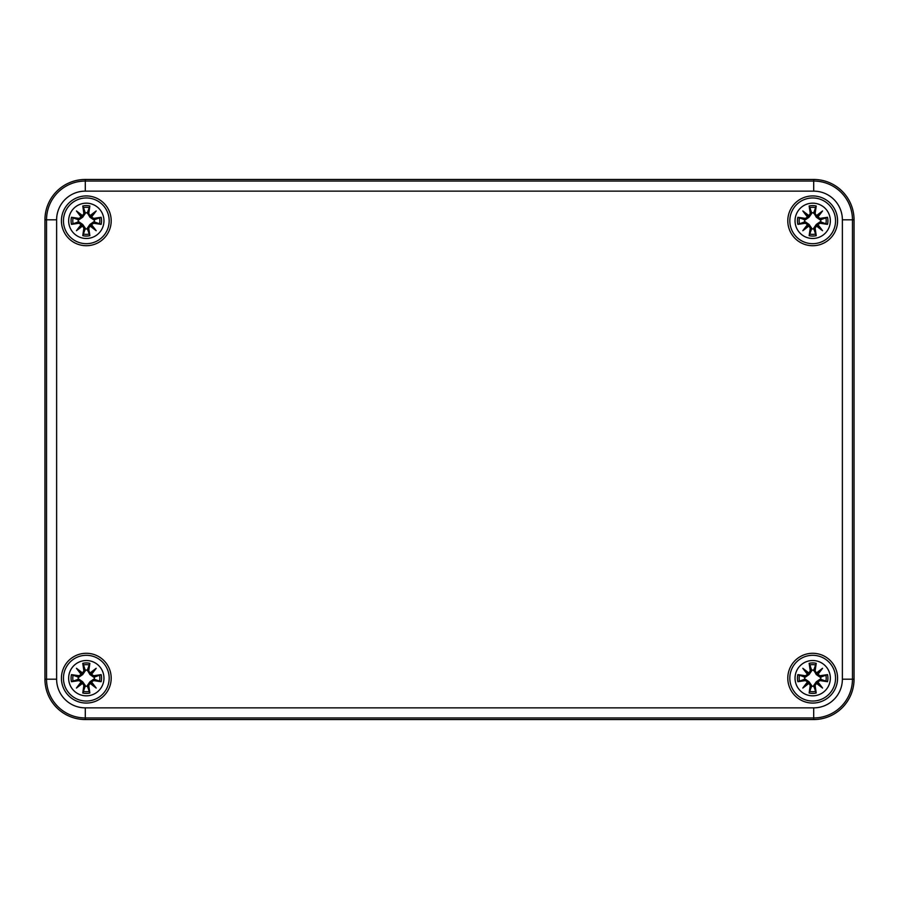 <?xml version="1.0" encoding="UTF-8"?>
<svg xmlns="http://www.w3.org/2000/svg" width="899" height="899" viewBox="0 0 899 899"><rect width="100%" height="100%" fill="white"/><g stroke="black" fill="none" stroke-linecap="round" stroke-linejoin="round"><path stroke-width="1.35" d="M854.05 219.817A40.354 40.354 0 0 0 813.696 179.463L85.304 179.463A40.354 40.354 0 0 0 44.95 219.817L44.95 679.183A40.354 40.354 0 0 0 85.304 719.537L813.696 719.537A40.354 40.354 0 0 0 854.05 679.183L854.05 219.817L842.374 219.817L842.374 679.183A28.678 28.678 0 0 1 813.696 707.861L85.304 707.861L85.304 717.953L813.696 717.953L813.696 707.861M837.576 678.172A24.88 24.88 0 0 1 800.245 699.725A24.88 24.88 0 0 1 800.245 656.618A24.88 24.88 0 0 1 837.576 678.172M837.576 220.828A24.88 24.88 0 0 1 800.245 242.382A24.88 24.88 0 0 1 800.245 199.275A24.88 24.88 0 0 1 837.576 220.828M111.195 220.828A24.88 24.88 0 0 1 73.875 242.382A24.88 24.88 0 0 1 73.875 199.275A24.88 24.88 0 0 1 111.195 220.828M111.195 678.172A24.88 24.88 0 0 1 73.875 699.725A24.88 24.88 0 0 1 73.875 656.618A24.88 24.88 0 0 1 111.195 678.172M83.888 670.856L84.236 670.856A43.298 3.776 -99.8 0 1 83.247 664.204L82.775 663.338A43.635 3.798 80.2 0 0 83.888 670.856L82.326 673.284L84.236 670.856L85.405 670.654L82.697 674.565L78.786 677.273L71.482 674.632A43.635 3.798 -170.2 0 1 79 675.756L81.416 674.183L79 675.756M82.405 672.89A43.309 7.518 -140 0 0 76.437 668.294L82.697 674.565M76.437 668.294A43.309 7.518 50 0 0 81.034 674.261M81.416 674.183L81.404 674.183A42.972 7.462 -130 0 1 78.179 670.036A42.972 7.462 40 0 1 82.326 673.272L81.416 674.183M83.247 664.204L85.405 670.654M88.731 670.856L90.305 673.284L88.731 670.856A43.635 3.798 -80.2 0 0 89.855 663.338L87.338 670.103A8.136 8.136 0 0 0 85.281 670.103M93.631 675.756L93.833 677.273L101.149 674.632A43.635 3.798 170.2 0 0 93.631 675.756L90.305 673.284A42.972 7.462 -40 0 1 94.451 670.036L96.193 668.294A43.309 7.518 140 0 0 90.226 672.89M91.597 674.261A43.309 7.518 -50 0 0 96.193 668.294M93.833 677.273L89.922 674.565L94.451 670.036A42.972 7.462 130 0 1 91.215 674.183L93.631 676.104A43.298 3.776 -9.8 0 1 100.283 675.104M71.482 681.712A43.635 3.798 -9.8 0 0 79 680.599L78.786 679.082L71.482 681.712A15.249 15.249 0 0 1 71.482 674.632M79 680.599L81.416 682.161L78.988 680.251A43.298 3.776 170.2 0 1 72.347 681.24M81.034 682.083A43.309 7.518 130 0 0 76.437 688.05L82.697 681.79L85.405 685.69L82.775 693.005A43.635 3.798 99.8 0 1 83.888 685.488L82.326 683.071L83.888 685.488M76.437 688.05A43.309 7.518 -40 0 0 82.405 683.454M82.326 683.071L82.326 683.083A42.972 7.462 140 0 1 78.179 686.308A42.972 7.462 -50 0 1 81.404 682.161L82.326 683.071M78.786 679.082L82.697 681.79M78.247 679.194A8.136 8.136 0 0 1 78.247 677.149M88.731 685.488L90.305 683.071L88.383 685.488L87.214 685.69L89.855 693.005A43.635 3.798 -99.8 0 0 88.731 685.488L88.383 685.488A43.298 3.776 80.2 0 1 89.383 692.14M90.226 683.454A43.309 7.518 40 0 0 96.193 688.05L89.922 681.79L93.833 679.082L101.149 681.712A43.635 3.798 9.8 0 1 93.631 680.599L91.204 682.161L93.631 680.599M96.193 688.05A43.309 7.518 -130 0 0 91.597 682.083M91.204 682.161L91.215 682.161A42.972 7.462 50 0 1 94.451 686.308A42.972 7.462 -140 0 1 90.305 683.083L91.204 682.161M87.214 685.69L89.922 681.79M87.338 686.24A8.136 8.136 0 0 1 85.281 686.24M101.149 674.632A15.249 15.249 0 0 1 101.149 681.712M94.384 677.149A8.136 8.136 0 0 1 94.384 679.194M86.315 660.518A17.654 17.654 0 0 1 101.598 687.005A17.654 17.654 0 0 1 71.021 687.005A17.654 17.654 0 0 1 86.315 660.518M86.315 655.304A22.868 22.868 0 0 0 66.515 689.612A22.868 22.868 0 0 0 106.116 689.612A22.868 22.868 0 0 0 86.315 655.304M89.922 674.565L87.338 670.103M83.888 213.513L84.236 213.513A43.298 3.776 -99.8 0 1 83.247 206.86L82.775 205.995A43.635 3.798 80.2 0 0 83.888 213.513L82.326 215.929L84.236 213.513L85.405 213.31L82.697 217.21L78.786 219.918L71.482 217.288A43.635 3.798 -170.2 0 1 79 218.401L81.416 216.839L79 218.401M82.405 215.546A43.309 7.518 -140 0 0 76.437 210.95L82.697 217.21M76.437 210.95A43.309 7.518 50 0 0 81.034 216.917M81.416 216.839L81.404 216.839A42.972 7.462 -130 0 1 78.179 212.692A42.972 7.462 40 0 1 82.326 215.917L81.416 216.839M83.247 206.86L85.405 213.31M88.731 213.513L90.305 215.929L88.731 213.513A43.635 3.798 -80.2 0 0 89.855 205.995L87.338 212.76A8.136 8.136 0 0 0 85.281 212.76M93.631 218.401L93.833 219.918L101.149 217.288A43.635 3.798 170.2 0 0 93.631 218.401L90.305 215.929A42.972 7.462 -40 0 1 94.451 212.692L96.193 210.95A43.309 7.518 140 0 0 90.226 215.546M91.597 216.917A43.309 7.518 -50 0 0 96.193 210.95M93.833 219.918L89.922 217.21L94.451 212.692A42.972 7.462 130 0 1 91.215 216.839L93.631 218.749A43.298 3.776 -9.8 0 1 100.283 217.76M71.482 224.368A43.635 3.798 -9.8 0 0 79 223.244L78.786 221.727L71.482 224.368A15.249 15.249 0 0 1 71.482 217.288M79 223.244L81.416 224.817L78.988 222.896A43.298 3.776 170.2 0 1 72.347 223.896M81.034 224.739A43.309 7.518 130 0 0 76.437 230.706L82.697 224.435L85.405 228.346L82.775 235.662A43.635 3.798 99.8 0 1 83.888 228.144L82.326 225.716L83.888 228.144M76.437 230.706A43.309 7.518 -40 0 0 82.405 226.11M82.326 225.716L82.326 225.728A42.972 7.462 140 0 1 78.179 228.964A42.972 7.462 -50 0 1 81.404 224.817L82.326 225.716M78.786 221.727L82.697 224.435M78.247 221.851A8.136 8.136 0 0 1 78.247 219.805M88.731 228.144L90.305 225.716L88.383 228.144L87.214 228.346L89.855 235.662A43.635 3.798 -99.8 0 0 88.731 228.144L88.383 228.144A43.298 3.776 80.2 0 1 89.383 234.796M90.226 226.11A43.309 7.518 40 0 0 96.193 230.706L89.922 224.435L93.833 221.727L101.149 224.368A43.635 3.798 9.8 0 1 93.631 223.244L91.204 224.817L93.631 223.244M96.193 230.706A43.309 7.518 -130 0 0 91.597 224.739M91.204 224.817L91.215 224.817A42.972 7.462 50 0 1 94.451 228.964A42.972 7.462 -140 0 1 90.305 225.728L91.204 224.817M87.214 228.346L89.922 224.435M87.338 228.897A8.136 8.136 0 0 1 85.281 228.897M101.149 217.288A15.249 15.249 0 0 1 101.149 224.368M94.384 219.805A8.136 8.136 0 0 1 94.384 221.851M86.315 203.174A17.654 17.654 0 0 1 101.598 229.65A17.654 17.654 0 0 1 71.021 229.65A17.654 17.654 0 0 1 86.315 203.174M86.315 197.96A22.868 22.868 0 0 0 66.515 232.257A22.868 22.868 0 0 0 106.116 232.257A22.868 22.868 0 0 0 86.315 197.96M89.922 217.21L87.338 212.76M810.269 670.856L810.617 670.856A43.298 3.776 -99.8 0 1 809.617 664.204L809.145 663.338A43.635 3.798 80.2 0 0 810.269 670.856L808.695 673.284L810.617 670.856L811.786 670.654L809.078 674.565L805.167 677.273L797.851 674.632A43.635 3.798 -170.2 0 1 805.369 675.756L807.796 674.183L805.369 675.756M808.774 672.89A43.309 7.518 -140 0 0 802.807 668.294L809.078 674.565M802.807 668.294A43.309 7.518 50 0 0 807.403 674.261M807.796 674.183L807.785 674.183A42.972 7.462 -130 0 1 804.549 670.036A42.972 7.462 40 0 1 808.695 673.272L807.796 674.183M809.617 664.204L811.786 670.654M815.112 670.856L816.674 673.284L815.112 670.856A43.635 3.798 -80.2 0 0 816.225 663.338L813.719 670.103A8.136 8.136 0 0 0 811.662 670.103M820 675.756L820.214 677.273L827.518 674.632A43.635 3.798 170.2 0 0 820 675.756L816.674 673.284A42.972 7.462 -40 0 1 820.821 670.036L822.563 668.294A43.309 7.518 140 0 0 816.595 672.89M817.966 674.261A43.309 7.518 -50 0 0 822.563 668.294M820.214 677.273L816.303 674.565L820.821 670.036A42.972 7.462 130 0 1 817.596 674.183L820.012 676.104A43.298 3.776 -9.8 0 1 826.653 675.104M797.851 681.712A43.635 3.798 -9.8 0 0 805.369 680.599L805.167 679.082L797.851 681.712A15.249 15.249 0 0 1 797.851 674.632M805.369 680.599L807.796 682.161L805.369 680.251A43.298 3.776 170.2 0 1 798.717 681.24M807.403 682.083A43.309 7.518 130 0 0 802.807 688.05L809.078 681.79L811.786 685.69L809.145 693.005A43.635 3.798 99.8 0 1 810.269 685.488L808.695 683.071L810.269 685.488M802.807 688.05A43.309 7.518 -40 0 0 808.774 683.454M808.695 683.071L808.695 683.083A42.972 7.462 140 0 1 804.549 686.308A42.972 7.462 -50 0 1 807.785 682.161L808.695 683.071M805.167 679.082L809.078 681.79M804.616 679.194A8.136 8.136 0 0 1 804.616 677.149M815.112 685.488L816.674 683.071L814.764 685.488L813.595 685.69L816.225 693.005A43.635 3.798 -99.8 0 0 815.112 685.488L814.764 685.488A43.298 3.776 80.2 0 1 815.753 692.14M816.595 683.454A43.309 7.518 40 0 0 822.563 688.05L816.303 681.79L820.214 679.082L827.518 681.712A43.635 3.798 9.8 0 1 820 680.599L817.584 682.161L820 680.599M822.563 688.05A43.309 7.518 -130 0 0 817.966 682.083M817.584 682.161L817.596 682.161A42.972 7.462 50 0 1 820.821 686.308A42.972 7.462 -140 0 1 816.674 683.083L817.584 682.161M813.595 685.69L816.303 681.79M813.719 686.24A8.136 8.136 0 0 1 811.662 686.24M827.518 674.632A15.249 15.249 0 0 1 827.518 681.712M820.753 677.149A8.136 8.136 0 0 1 820.753 679.194M812.685 660.518A17.654 17.654 0 0 1 827.979 687.005A17.654 17.654 0 0 1 797.402 687.005A17.654 17.654 0 0 1 812.685 660.518M812.685 655.304A22.868 22.868 0 0 0 792.884 689.612A22.868 22.868 0 0 0 832.485 689.612A22.868 22.868 0 0 0 812.685 655.304M816.303 674.565L813.719 670.103M810.269 213.513L810.617 213.513A43.298 3.776 -99.8 0 1 809.617 206.86L809.145 205.995A43.635 3.798 80.2 0 0 810.269 213.513L808.695 215.929L810.617 213.513L811.786 213.31L809.078 217.21L805.167 219.918L797.851 217.288A43.635 3.798 -170.2 0 1 805.369 218.401L807.796 216.839L805.369 218.401M808.774 215.546A43.309 7.518 -140 0 0 802.807 210.95L809.078 217.21M802.807 210.95A43.309 7.518 50 0 0 807.403 216.917M807.796 216.839L807.785 216.839A42.972 7.462 -130 0 1 804.549 212.692A42.972 7.462 40 0 1 808.695 215.917L807.796 216.839M809.617 206.86L811.786 213.31M815.112 213.513L816.674 215.929L815.112 213.513A43.635 3.798 -80.2 0 0 816.225 205.995L813.719 212.76A8.136 8.136 0 0 0 811.662 212.76M820 218.401L820.214 219.918L827.518 217.288A43.635 3.798 170.2 0 0 820 218.401L816.674 215.929A42.972 7.462 -40 0 1 820.821 212.692L822.563 210.95A43.309 7.518 140 0 0 816.595 215.546M817.966 216.917A43.309 7.518 -50 0 0 822.563 210.95M820.214 219.918L816.303 217.21L820.821 212.692A42.972 7.462 130 0 1 817.596 216.839L820.012 218.749A43.298 3.776 -9.8 0 1 826.653 217.76M797.851 224.368A43.635 3.798 -9.8 0 0 805.369 223.244L805.167 221.727L797.851 224.368A15.249 15.249 0 0 1 797.851 217.288M805.369 223.244L807.796 224.817L805.369 222.896A43.298 3.776 170.2 0 1 798.717 223.896M807.403 224.739A43.309 7.518 130 0 0 802.807 230.706L809.078 224.435L811.786 228.346L809.145 235.662A43.635 3.798 99.8 0 1 810.269 228.144L808.695 225.716L810.269 228.144M802.807 230.706A43.309 7.518 -40 0 0 808.774 226.11M808.695 225.716L808.695 225.728A42.972 7.462 140 0 1 804.549 228.964A42.972 7.462 -50 0 1 807.785 224.817L808.695 225.716M805.167 221.727L809.078 224.435M804.616 221.851A8.136 8.136 0 0 1 804.616 219.805M815.112 228.144L816.674 225.716L814.764 228.144L813.595 228.346L816.225 235.662A43.635 3.798 -99.8 0 0 815.112 228.144L814.764 228.144A43.298 3.776 80.2 0 1 815.753 234.796M816.595 226.11A43.309 7.518 40 0 0 822.563 230.706L816.303 224.435L820.214 221.727L827.518 224.368A43.635 3.798 9.8 0 1 820 223.244L817.584 224.817L820 223.244M822.563 230.706A43.309 7.518 -130 0 0 817.966 224.739M817.584 224.817L817.596 224.817A42.972 7.462 50 0 1 820.821 228.964A42.972 7.462 -140 0 1 816.674 225.728L817.584 224.817M813.595 228.346L816.303 224.435M813.719 228.897A8.136 8.136 0 0 1 811.662 228.897M827.518 217.288A15.249 15.249 0 0 1 827.518 224.368M820.753 219.805A8.136 8.136 0 0 1 820.753 221.851M812.685 203.174A17.654 17.654 0 0 1 827.979 229.65A17.654 17.654 0 0 1 797.402 229.65A17.654 17.654 0 0 1 812.685 203.174M812.685 197.96A22.868 22.868 0 0 0 792.884 232.257A22.868 22.868 0 0 0 832.485 232.257A22.868 22.868 0 0 0 812.685 197.96M816.303 217.21L813.719 212.76M813.696 719.537L813.696 717.953A38.769 38.769 0 0 0 852.466 679.183L842.374 679.183M85.304 707.861A28.678 28.678 0 0 1 56.626 679.183L46.534 679.183A38.769 38.769 0 0 0 85.304 717.953L85.304 719.537M854.05 679.183L852.466 679.183L852.466 219.817A38.769 38.769 0 0 0 813.696 181.047L813.696 191.139A28.678 28.678 0 0 1 842.374 219.817M56.626 679.183L56.626 219.817L46.534 219.817L46.534 679.183L44.95 679.183M56.626 219.817A28.678 28.678 0 0 1 85.304 191.139L85.304 181.047A38.769 38.769 0 0 0 46.534 219.817L44.95 219.817M813.696 179.463L813.696 181.047L85.304 181.047L85.304 179.463M85.304 191.139L813.696 191.139M72.347 675.104A43.298 3.776 9.8 0 1 78.988 676.104L78.786 677.273M83.438 664.957A13.53 13.53 0 0 1 89.192 664.957M82.775 663.338A15.249 15.249 0 0 1 89.855 663.338M89.383 664.204A43.298 3.776 99.8 0 1 88.383 670.856L87.214 670.654M73.1 681.049A13.53 13.53 0 0 1 73.1 675.295M83.247 692.14A43.298 3.776 -80.2 0 1 84.236 685.488L85.405 685.69M89.192 691.387A13.53 13.53 0 0 1 83.438 691.387M89.855 693.005A15.249 15.249 0 0 1 82.775 693.005M100.283 681.24A43.298 3.776 -170.2 0 1 93.631 680.251L93.833 679.082M99.531 675.295A13.53 13.53 0 0 1 99.531 681.049M72.347 217.76A43.298 3.776 9.8 0 1 78.988 218.749L78.786 219.918M83.438 207.613A13.53 13.53 0 0 1 89.192 207.613M82.775 205.995A15.249 15.249 0 0 1 89.855 205.995M89.383 206.86A43.298 3.776 99.8 0 1 88.383 213.513L87.214 213.31M73.1 223.705A13.53 13.53 0 0 1 73.1 217.951M83.247 234.796A43.298 3.776 -80.2 0 1 84.236 228.144L85.405 228.346M89.192 234.043A13.53 13.53 0 0 1 83.438 234.043M89.855 235.662A15.249 15.249 0 0 1 82.775 235.662M100.283 223.896A43.298 3.776 -170.2 0 1 93.631 222.896L93.833 221.727M99.531 217.951A13.53 13.53 0 0 1 99.531 223.705M798.717 675.104A43.298 3.776 9.8 0 1 805.369 676.104L805.167 677.273M809.808 664.957A13.53 13.53 0 0 1 815.562 664.957M809.145 663.338A15.249 15.249 0 0 1 816.225 663.338M815.753 664.204A43.298 3.776 99.8 0 1 814.764 670.856L813.595 670.654M799.469 681.049A13.53 13.53 0 0 1 799.469 675.295M809.617 692.14A43.298 3.776 -80.2 0 1 810.617 685.488L811.786 685.69M815.562 691.387A13.53 13.53 0 0 1 809.808 691.387M816.225 693.005A15.249 15.249 0 0 1 809.145 693.005M826.653 681.24A43.298 3.776 -170.2 0 1 820.012 680.251L820.214 679.082M825.9 675.295A13.53 13.53 0 0 1 825.9 681.049M798.717 217.76A43.298 3.776 9.8 0 1 805.369 218.749L805.167 219.918M809.808 207.613A13.53 13.53 0 0 1 815.562 207.613M809.145 205.995A15.249 15.249 0 0 1 816.225 205.995M815.753 206.86A43.298 3.776 99.8 0 1 814.764 213.513L813.595 213.31M799.469 223.705A13.53 13.53 0 0 1 799.469 217.951M809.617 234.796A43.298 3.776 -80.2 0 1 810.617 228.144L811.786 228.346M815.562 234.043A13.53 13.53 0 0 1 809.808 234.043M816.225 235.662A15.249 15.249 0 0 1 809.145 235.662M826.653 223.896A43.298 3.776 -170.2 0 1 820.012 222.896L820.214 221.727M825.9 217.951A13.53 13.53 0 0 1 825.9 223.705"/></g></svg>
